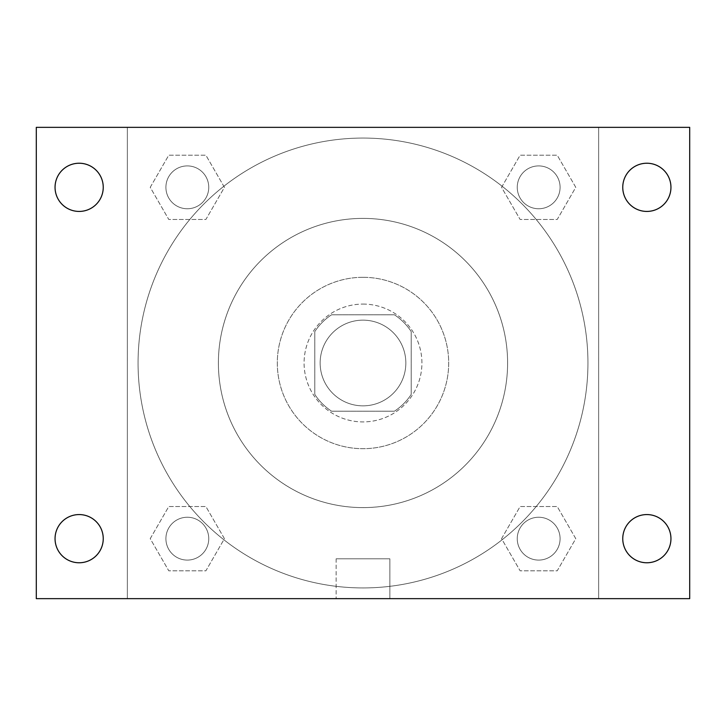 <?xml version="1.0" encoding="UTF-8"?>
<svg xmlns="http://www.w3.org/2000/svg" width="726" height="726" viewBox="0 0 726 726"><rect width="100%" height="100%" fill="white"/><g stroke="black" fill="none" stroke-linecap="round" stroke-linejoin="round"><path stroke-width="0.54" stroke-dasharray="3.63 2.72" d="M405.843 363A42.843 42.843 0 0 0 341.574 325.892A42.843 42.843 0 0 0 341.574 400.108A42.843 42.843 0 0 0 405.843 363A42.843 42.843 0 0 0 341.574 325.892A42.843 42.843 0 0 0 341.574 400.108A42.843 42.843 0 0 0 405.843 363M394.427 411.197L331.573 411.197A57.545 57.545 0 0 1 314.803 394.427L314.803 331.573A57.545 57.545 0 0 1 331.573 314.803L394.427 314.803A57.545 57.545 0 0 1 411.197 331.573L411.197 394.427A57.545 57.545 0 0 1 394.427 411.197L331.573 411.197A57.545 57.545 0 0 1 314.803 394.427L314.803 331.573A57.545 57.545 0 0 1 331.573 314.803L394.427 314.803A57.545 57.545 0 0 1 411.197 331.573L411.197 394.427A57.545 57.545 0 0 1 394.427 411.197M363 304.085A58.915 58.915 0 0 1 414.02 392.457A58.915 58.915 0 0 1 311.98 392.457A58.915 58.915 0 0 1 363 304.085A58.915 58.915 0 0 0 304.085 363A58.915 58.915 0 0 0 363 421.915A58.915 58.915 0 0 0 421.915 363A58.915 58.915 0 0 0 363 304.085M363 277.305A85.695 85.695 0 0 1 437.215 405.843A85.695 85.695 0 0 1 288.785 405.843A85.695 85.695 0 0 1 363 277.305A85.695 85.695 0 0 1 437.215 405.843A85.695 85.695 0 0 1 288.785 405.843A85.695 85.695 0 0 1 363 277.305M363 218.399A144.601 144.601 0 0 1 488.235 435.301A144.601 144.601 0 0 1 237.765 435.301A144.601 144.601 0 0 1 363 218.399A144.601 144.601 0 0 0 218.399 363A144.601 144.601 0 0 0 363 507.601A144.601 144.601 0 0 0 507.601 363A144.601 144.601 0 0 0 363 218.399M150.228 187.335L168.777 155.201L205.885 155.201L224.434 187.335L205.885 219.47L168.777 219.47L150.228 187.335L168.777 155.201L205.885 155.201L224.434 187.335L205.885 219.47L168.777 219.47L150.228 187.335L168.777 155.201L205.885 155.201L224.434 187.335L205.885 219.47L168.777 219.47L150.228 187.335M150.228 538.665L168.777 506.53L205.885 506.53L224.434 538.665L205.885 570.799L168.777 570.799L150.228 538.665L168.777 506.53L205.885 506.53L224.434 538.665L205.885 570.799L168.777 570.799L150.228 538.665L168.777 506.53L205.885 506.53L224.434 538.665L205.885 570.799L168.777 570.799L150.228 538.665M127.349 598.651L127.349 127.349L598.651 127.349L598.651 598.651L127.349 598.651L127.349 127.349L598.651 127.349L598.651 598.651L127.349 598.651L127.349 127.349L598.651 127.349L598.651 598.651L36.3 598.651L36.3 127.349L127.349 127.349L127.349 598.651M501.566 187.335L520.115 155.201L557.223 155.201L575.772 187.335L557.223 219.47L520.115 219.47L501.566 187.335L520.115 155.201L557.223 155.201L575.772 187.335L557.223 219.47L520.115 219.47L501.566 187.335L520.115 155.201L557.223 155.201L575.772 187.335L557.223 219.47L520.115 219.47L501.566 187.335M501.566 538.665L520.115 506.53L557.223 506.53L575.772 538.665L557.223 570.799L520.115 570.799L501.566 538.665L520.115 506.53L557.223 506.53L575.772 538.665L557.223 570.799L520.115 570.799L501.566 538.665L520.115 506.53L557.223 506.53L575.772 538.665L557.223 570.799L520.115 570.799L501.566 538.665M381.749 127.349L344.251 127.359L381.749 127.349M587.942 363A224.942 224.942 0 0 0 250.534 168.196A224.942 224.942 0 0 0 250.534 557.804A224.942 224.942 0 0 0 587.942 363A224.942 224.942 0 0 0 250.534 168.196A224.942 224.942 0 0 0 250.534 557.804A224.942 224.942 0 0 0 587.942 363M208.752 538.665A21.426 21.426 0 0 0 176.618 520.115A21.426 21.426 0 0 0 176.618 557.223A21.426 21.426 0 0 0 208.752 538.665A21.426 21.426 0 0 0 176.618 520.115A21.426 21.426 0 0 0 176.618 557.223A21.426 21.426 0 0 0 208.752 538.665A21.426 21.426 0 0 0 176.618 520.115A21.426 21.426 0 0 0 176.618 557.223A21.426 21.426 0 0 0 208.752 538.665A21.426 21.426 0 0 0 176.618 520.115A21.426 21.426 0 0 0 176.618 557.223A21.426 21.426 0 0 0 208.752 538.665M208.752 187.335A21.426 21.426 0 0 0 176.618 168.777A21.426 21.426 0 0 0 176.618 205.885A21.426 21.426 0 0 0 208.752 187.335A21.426 21.426 0 0 0 176.618 168.777A21.426 21.426 0 0 0 176.618 205.885A21.426 21.426 0 0 0 208.752 187.335A21.426 21.426 0 0 0 176.618 168.777A21.426 21.426 0 0 0 176.618 205.885A21.426 21.426 0 0 0 208.752 187.335A21.426 21.426 0 0 0 176.618 168.777A21.426 21.426 0 0 0 176.618 205.885A21.426 21.426 0 0 0 208.752 187.335M560.091 187.335A21.426 21.426 0 0 0 527.956 168.777A21.426 21.426 0 0 0 527.956 205.885A21.426 21.426 0 0 0 560.091 187.335A21.426 21.426 0 0 0 527.956 168.777A21.426 21.426 0 0 0 527.956 205.885A21.426 21.426 0 0 0 560.091 187.335A21.426 21.426 0 0 0 527.956 168.777A21.426 21.426 0 0 0 527.956 205.885A21.426 21.426 0 0 0 560.091 187.335A21.426 21.426 0 0 0 527.956 168.777A21.426 21.426 0 0 0 527.956 205.885A21.426 21.426 0 0 0 560.091 187.335M517.248 538.665A21.426 21.426 0 0 1 549.382 520.115A21.426 21.426 0 0 1 549.382 557.223A21.426 21.426 0 0 1 517.248 538.665A21.426 21.426 0 0 1 549.382 520.115A21.426 21.426 0 0 1 549.382 557.223A21.426 21.426 0 0 1 517.248 538.665M389.862 598.651L336.138 598.651L389.862 598.651L336.138 598.651L389.862 598.651L389.862 558.802L336.138 558.802L389.862 558.802L336.138 558.802L389.862 558.802L389.862 598.651M127.349 363L127.349 344.251L127.359 363M598.651 363L598.651 344.251L598.641 363M598.651 127.349L689.7 127.349L689.7 598.651L598.651 598.651L598.651 127.349M79.143 211.429A24.103 24.103 0 0 0 100.016 175.284A24.103 24.103 0 0 0 58.271 175.284A24.103 24.103 0 0 0 79.143 211.429M79.143 562.768A24.103 24.103 0 0 0 100.016 526.622A24.103 24.103 0 0 0 58.271 526.622A24.103 24.103 0 0 0 79.143 562.768M646.857 211.429A24.103 24.103 0 0 0 667.729 175.284A24.103 24.103 0 0 0 625.984 175.284A24.103 24.103 0 0 0 646.857 211.429M646.857 562.768A24.103 24.103 0 0 0 667.729 526.622A24.103 24.103 0 0 0 625.984 526.622A24.103 24.103 0 0 0 646.857 562.768M560.091 538.665A21.426 21.426 0 0 0 527.956 520.115A21.426 21.426 0 0 0 527.956 557.223A21.426 21.426 0 0 0 560.091 538.665A21.426 21.426 0 0 0 527.956 520.115A21.426 21.426 0 0 0 527.956 557.223A21.426 21.426 0 0 0 560.091 538.665M336.138 558.802L336.138 598.651L336.138 558.802"/><path stroke-width="1.09" d="M36.3 127.349L689.7 127.349L689.7 598.651L36.3 598.651L36.3 127.349M79.143 514.571A24.103 24.103 0 0 1 103.246 538.665A24.103 24.103 0 0 1 79.143 562.768A24.103 24.103 0 0 1 55.049 538.665A24.103 24.103 0 0 1 79.143 514.571M646.857 514.571A24.103 24.103 0 0 1 670.951 538.665A24.103 24.103 0 0 1 646.857 562.768A24.103 24.103 0 0 1 622.754 538.665A24.103 24.103 0 0 1 646.857 514.571M646.857 163.232A24.103 24.103 0 0 1 670.951 187.335A24.103 24.103 0 0 1 646.857 211.429A24.103 24.103 0 0 1 622.754 187.335A24.103 24.103 0 0 1 646.857 163.232M79.143 163.232A24.103 24.103 0 0 1 103.246 187.335A24.103 24.103 0 0 1 79.143 211.429A24.103 24.103 0 0 1 55.049 187.335A24.103 24.103 0 0 1 79.143 163.232"/></g></svg>
